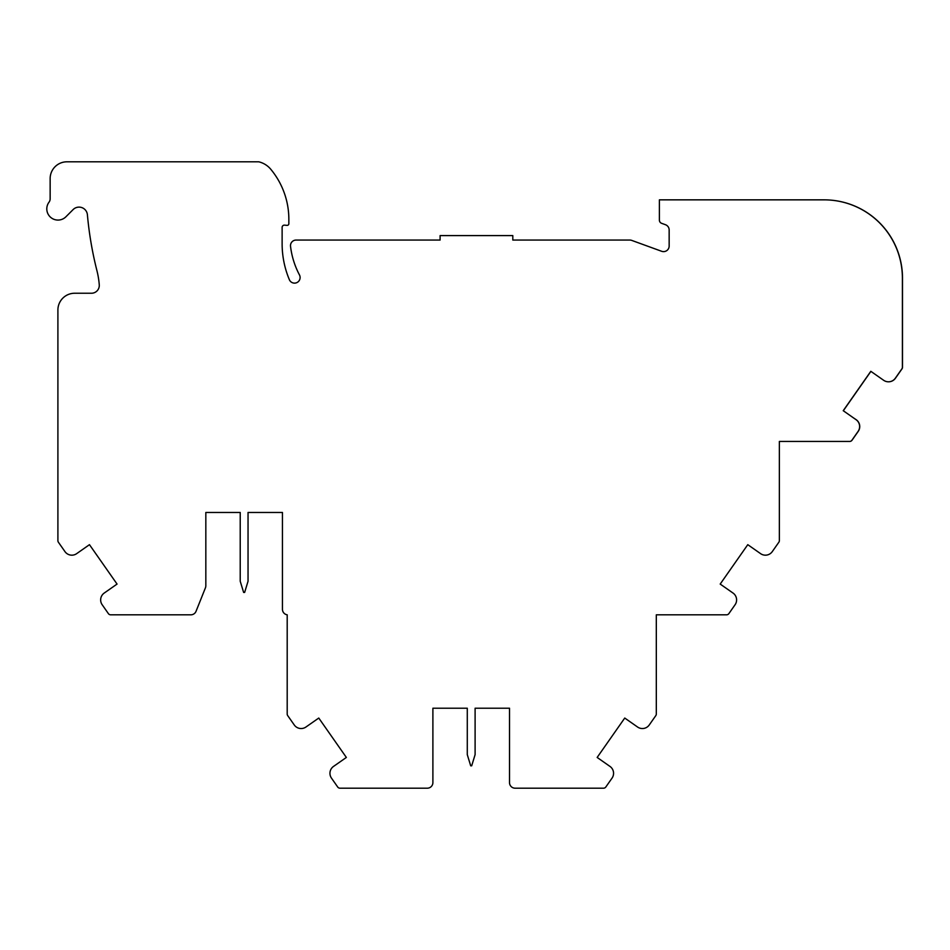 <?xml version="1.0" encoding="UTF-8"?>
<svg xmlns="http://www.w3.org/2000/svg" width="950" height="950" viewBox="0 0 950 950"><rect width="100%" height="100%" fill="white"/><g stroke="black" fill="none" stroke-linecap="round" stroke-linejoin="round"><path stroke-width="1.43" d="M509.509 708.213L475.107 708.213L509.509 708.213L509.509 782.598A5.593 5.593 0 0 0 515.102 788.191L603.535 788.191A2.791 2.791 0 0 0 605.827 786.992L612.049 778.109A8.384 8.384 0 0 0 609.983 766.424L597.158 757.447L624.744 718.046L637.569 727.023A8.384 8.384 0 0 0 649.254 724.969L655.809 715.611A2.791 2.791 0 0 0 656.307 714.008L656.307 614.816L726.572 614.816A2.791 2.791 0 0 0 728.864 613.629L735.086 604.734A8.384 8.384 0 0 0 733.02 593.049L720.195 584.072L747.781 544.671L760.606 553.66A8.384 8.384 0 0 0 772.291 551.594L778.846 542.236A2.791 2.791 0 0 0 779.356 540.633L779.356 441.441L849.716 441.441A2.791 2.791 0 0 0 852.008 440.254L858.23 431.359A8.384 8.384 0 0 0 856.176 419.686L853.432 417.846M843.315 410.756L870.901 371.355M870.818 371.308L843.232 410.697L870.818 371.308L883.643 380.285A8.384 8.384 0 0 0 895.328 378.219L901.883 368.861A2.791 2.791 0 0 0 902.393 367.258L902.393 278.136A78.292 78.292 0 0 0 824.089 199.844L659.395 199.844L659.395 220.162A3.361 3.361 0 0 0 661.604 223.309L665.475 224.723A5.593 5.593 0 0 1 669.156 229.971L669.156 246.026A5.593 5.593 0 0 1 661.651 251.287L631.738 240.398A5.593 5.593 0 0 0 629.826 240.065L512.81 240.065L512.81 235.588L440.099 235.588L440.099 240.065L296.091 240.065A5.593 5.593 0 0 0 290.534 246.311A81.653 81.653 0 0 0 299.464 274.918A5.593 5.593 0 0 1 296.911 282.589A5.593 5.593 0 0 1 289.358 279.692A92.839 92.839 0 0 1 282.126 243.77L282.126 227.371A2.232 2.232 0 0 1 284.561 225.15L287.031 225.364A1.674 1.674 0 0 0 288.848 223.689L288.848 219.296A78.292 78.292 0 0 0 270.798 169.29A22.372 22.372 0 0 0 258.756 161.809L66.927 161.809A16.779 16.779 0 0 0 50.148 178.588L50.148 198.823A5.593 5.593 0 0 1 49.032 202.172A11.186 11.186 0 0 0 50.659 217.336A11.186 11.186 0 0 0 65.894 216.802L73.114 209.582A8.384 8.384 0 0 1 87.4 214.759A359.053 359.053 0 0 0 96.936 270.667A83.885 83.885 0 0 1 99.263 284.81A7.826 7.826 0 0 1 91.449 293.241L74.682 293.241A16.779 16.779 0 0 0 57.902 310.021L57.902 540.633A2.791 2.791 0 0 0 58.401 542.236L64.956 551.594A8.384 8.384 0 0 0 76.641 553.66L89.466 544.671L117.052 584.072L104.227 593.049A8.384 8.384 0 0 0 102.173 604.734L108.395 613.629A2.791 2.791 0 0 0 110.687 614.816L190.855 614.816A5.593 5.593 0 0 0 196.044 611.301L205.426 587.848A5.593 5.593 0 0 0 205.829 585.77L205.829 512.466L240.219 512.466L205.829 512.466M888.511 381.805A8.384 8.384 0 0 0 895.446 378.219L901.989 368.861A2.791 2.791 0 0 0 902.5 367.258L902.5 339.851A8.384 8.384 0 0 0 902.393 338.485M900.968 263.281A8.384 8.384 0 0 0 900.79 261.856A78.292 78.292 0 0 0 824.208 199.844M902.5 339.851L902.5 278.136A78.292 78.292 0 0 0 900.79 261.856M282.447 512.466L248.045 512.466L282.447 512.466L282.447 609.283A5.593 5.593 0 0 0 287.197 614.816L287.197 714.008A2.791 2.791 0 0 0 287.707 715.611L294.262 724.969A8.384 8.384 0 0 0 305.936 727.023L318.772 718.046L346.358 757.447L333.521 766.424A8.384 8.384 0 0 0 331.467 778.109L337.689 786.992A2.791 2.791 0 0 0 339.981 788.191L427.298 788.191A5.593 5.593 0 0 0 432.891 782.598L432.891 708.213L467.281 708.213L432.891 708.213M240.219 512.466L240.219 581.258L243.639 592.444L244.637 592.444L248.045 581.258L248.045 512.466M467.281 708.213L467.281 754.633L470.701 765.819L471.687 765.819L475.107 754.633L475.107 708.213M849.609 441.441A2.791 2.791 0 0 0 851.901 440.254L858.123 431.359A8.384 8.384 0 0 0 856.057 419.686L843.232 410.697"/></g></svg>
